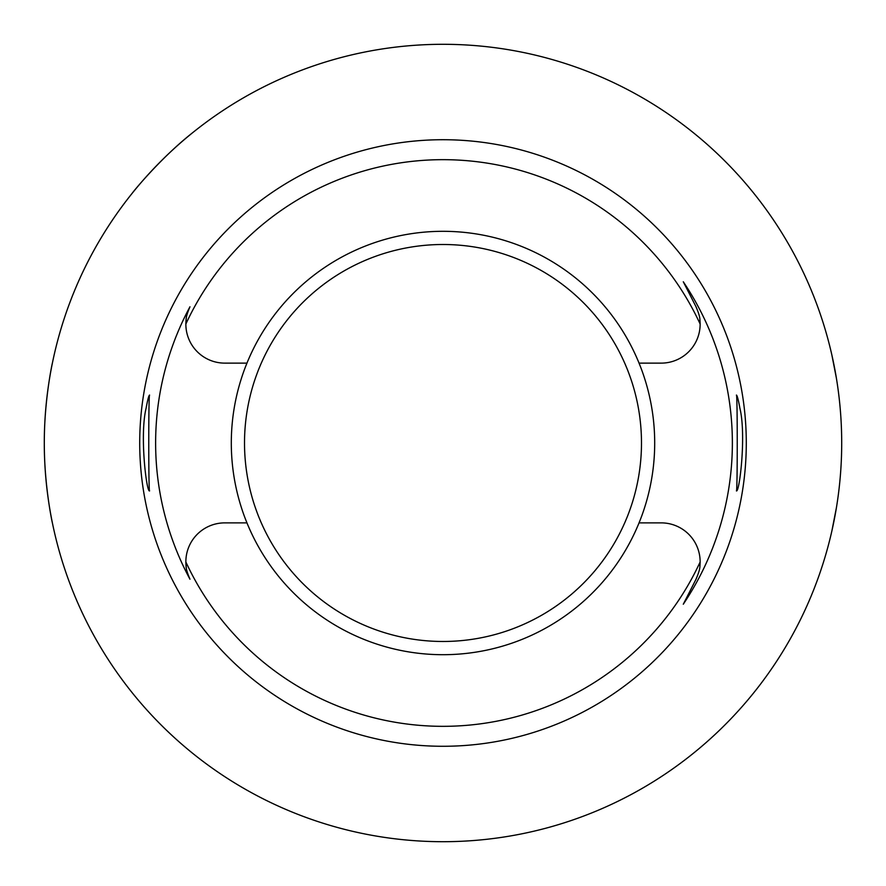 <?xml version="1.0" encoding="UTF-8"?>
<svg xmlns="http://www.w3.org/2000/svg" width="886" height="886" viewBox="0 0 886 886"><rect width="100%" height="100%" fill="white"/><g stroke="black" fill="none" stroke-linecap="round" stroke-linejoin="round"><path stroke-width="1.33" d="M739.921 408.313C738.348 399.708 737.174 395.311 736.41 395.123C737.517 392.166 737.517 493.823 736.41 490.877C739.411 493.114 746.466 435.436 739.921 408.313M146.079 408.313C139.545 435.447 146.578 493.059 149.59 490.877C148.483 493.768 148.483 392.265 149.59 395.123C148.826 395.322 147.652 399.708 146.079 408.313M246.95 363.127A211.699 211.699 0 0 0 443 654.699A211.699 211.699 0 0 0 639.05 363.127A211.699 211.699 0 0 0 246.95 363.127L224.8 363.127A38.94 38.94 0 0 1 185.861 324.021A283.332 283.332 0 0 1 700.139 324.021A38.94 38.94 0 0 1 661.2 363.127L639.05 363.127M246.95 522.873L224.8 522.873A38.94 38.94 0 0 0 185.861 561.979C186.603 566.553 184.598 566.453 189.958 579.211A287.374 287.374 0 0 1 189.958 306.789C184.598 319.547 186.603 319.447 185.861 324.021A38.94 38.94 0 0 1 186.315 318.229M699.896 566.232A38.94 38.94 0 0 0 700.139 561.979A283.332 283.332 0 0 1 185.861 561.979A38.94 38.94 0 0 0 186.315 567.771M696.341 578.591A38.94 38.94 0 0 1 695.898 579.499L683.294 604.219L695.898 579.499C701.524 566.298 699.331 566.675 700.139 561.979A38.94 38.94 0 0 0 661.2 522.873L639.05 522.873M699.896 319.768A38.94 38.94 0 0 1 700.139 324.021C699.331 319.325 701.524 319.702 695.898 306.501L683.294 281.781A289.368 289.368 0 0 1 683.294 604.219M683.294 281.781L695.898 306.501A38.94 38.94 0 0 1 696.341 307.409M44.3 442.922A398.7 398.7 0 0 1 443.044 44.3A398.7 398.7 0 0 1 841.7 443A398.7 398.7 0 0 1 442.956 841.7A398.7 398.7 0 0 1 44.3 442.922C44.178 399.907 52.473 362.308 52.396 363.038M52.396 522.962C52.473 523.715 44.178 486.037 44.3 443.078M836.439 507.545L831.876 530.947M831.876 355.053L836.439 378.422M132.546 192.838C132.601 192.362 160.875 157.608 192.838 132.546M746.289 443A303.289 303.289 0 0 1 167.753 570.362A303.289 303.289 0 0 1 377.79 146.81A303.289 303.289 0 0 1 746.289 443M443 244.503A198.497 198.497 0 0 0 271.105 542.243A198.497 198.497 0 0 0 614.895 542.243A198.497 198.497 0 0 0 443 244.503"/></g></svg>
